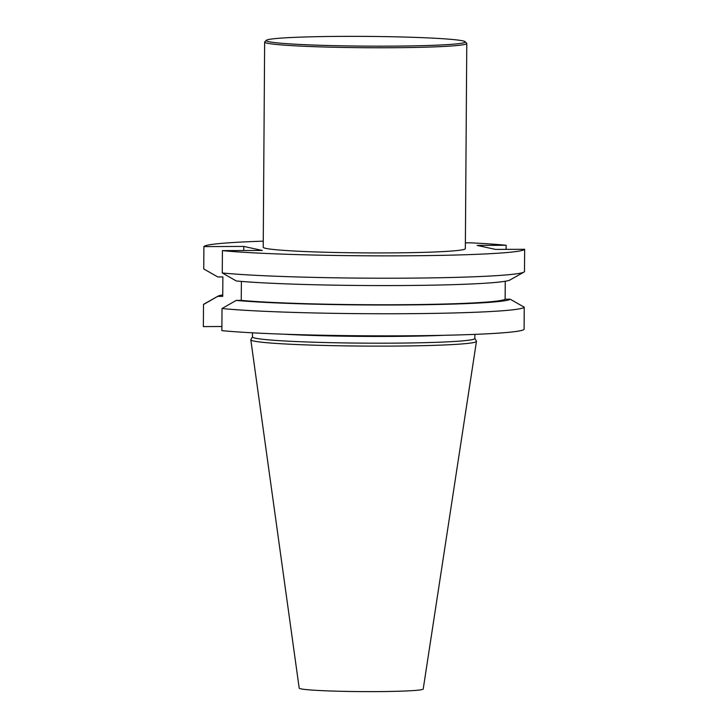 <?xml version="1.0" encoding="UTF-8"?>
<svg xmlns="http://www.w3.org/2000/svg" width="728" height="728" viewBox="0 0 728 728"><rect width="100%" height="100%" fill="white"/><g stroke="black" fill="none" stroke-linecap="round" stroke-linejoin="round"><path stroke-width="1.09" d="M222.022 308.526A160.442 7.835 -179.6 0 0 400.182 313.732A160.442 7.835 -179.6 0 0 524.242 307.198L524.096 329.293A160.442 7.835 0.4 0 1 400.036 335.836A160.442 7.835 0.4 0 1 221.867 330.621L222.022 308.526L236.2 300.4L241.25 300.382L241.387 281.408M221.894 326.517L203.349 326.599L203.503 304.504A160.442 7.835 -179.6 0 1 204.013 304.067L218 296.159A146.464 7.153 -179.6 0 1 222.75 294.904M222.422 250.623L222.268 272.973A160.442 7.835 0.4 0 0 396.068 278.205A160.442 7.835 0.4 0 0 523.987 272.081A160.442 7.835 0.4 0 0 524.497 271.644L524.651 249.294A160.442 7.835 0.4 0 1 400.591 255.837A160.442 7.835 0.4 0 1 222.422 250.623L262.298 250.45L243.78 246.428L203.904 246.601A160.442 7.835 -179.6 0 1 263.254 241.159M203.503 304.504L217.69 296.378L222.741 296.36L222.877 276.922L217.818 276.949L203.749 268.951L203.904 246.601M506.106 249.376L506.133 245.272L477.095 245.4L495.604 249.422L524.651 249.294M465.383 242.852L470.825 242.834A160.442 7.835 -179.6 0 1 506.133 245.272M465.156 41.724L466.657 43.243A101.065 4.941 -179.6 0 1 466.775 43.48L465.347 248.648A101.065 4.941 -179.6 0 1 375.775 252.934A101.065 4.941 -179.6 0 1 265.838 248.375A101.065 4.941 -179.6 0 1 263.218 247.238L264.646 42.069A101.065 4.941 -179.6 0 1 264.764 41.833L266.293 40.331A99.554 4.859 -179.6 0 1 365.756 36.4A99.554 4.859 -179.6 0 1 465.156 41.724A99.554 4.859 -179.6 0 1 379.461 46.173A99.554 4.859 -179.6 0 1 268.759 41.687A99.554 4.859 -179.6 0 1 266.293 40.331M252.507 332.823L252.48 336.928A111.175 5.433 0.4 0 0 363.618 343.134A111.175 5.433 0.4 0 0 474.829 338.484L474.856 334.37M252.48 336.855L250.851 339.621A112.831 5.515 0.4 0 0 250.814 339.812A112.831 5.515 0.4 0 0 363.591 346.073A112.831 5.515 0.4 0 0 476.458 341.387A112.831 5.515 0.4 0 0 476.412 341.195L474.829 338.402M250.814 339.812L299.199 688.16A62.007 3.03 0.4 0 0 361.179 691.6A62.007 3.03 0.4 0 0 423.214 689.025L476.458 341.387M524.242 307.198L510.173 299.199L505.123 299.217L505.25 281.245M523.987 272.081L510 279.98A146.464 7.153 -179.6 0 1 395.04 285.567A146.464 7.153 -179.6 0 1 236.336 280.972L222.268 272.973M243.753 250.523L243.78 246.428M505.123 299.217A141.496 6.916 -179.6 0 1 395.95 304.741A141.496 6.916 -179.6 0 1 241.25 300.382M510.173 299.199A146.464 7.153 -179.6 0 1 397.079 304.986A146.464 7.153 -179.6 0 1 236.2 300.4M466.775 43.48A101.065 4.941 -179.6 0 1 377.204 47.766A101.065 4.941 -179.6 0 1 267.267 43.207A101.065 4.941 -179.6 0 1 264.646 42.069M443.925 335.289A111.175 5.433 -179.6 0 1 283.429 334.17"/></g></svg>
